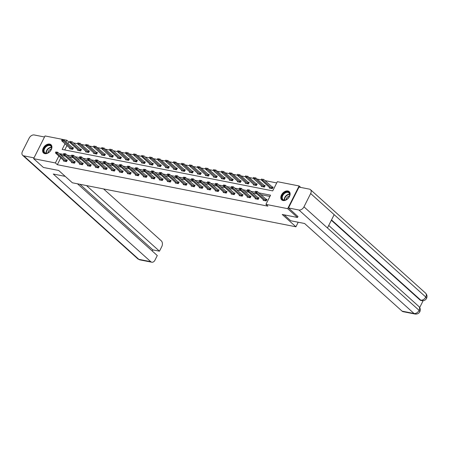 <?xml version="1.0" encoding="UTF-8"?>
<svg xmlns="http://www.w3.org/2000/svg" width="449" height="449" viewBox="0 0 449 449"><rect width="100%" height="100%" fill="white"/><g stroke="black" fill="none" stroke-linecap="round" stroke-linejoin="round"><path stroke-width="0.67" d="M283.055 200.54A5.573 3.772 132 0 1 281.736 199.9A5.573 3.772 132 0 1 282 194.069A5.573 3.772 132 0 1 287.871 190.965A5.573 3.772 132 0 1 289.19 191.605A5.573 3.772 132 0 1 288.926 197.437A5.573 3.772 132 0 1 283.055 200.54M44.855 153.653A5.573 3.772 132 0 1 43.536 153.014A5.573 3.772 132 0 1 43.8 147.182A5.573 3.772 132 0 1 49.671 144.078A5.573 3.772 132 0 1 50.99 144.718A5.573 3.772 132 0 1 50.726 150.55A5.573 3.772 132 0 1 44.855 153.653M297.979 216.474L297.479 217.473L282.219 214.465L295.925 226.79L72.368 182.788L58.662 170.463L43.407 167.46L33.613 158.66L45.035 135.952L66.8 140.234L65.958 141.901M69.702 142.181L68.759 141.996L66.8 140.234M276.719 182.928L265 180.621M261.408 179.914L257.013 179.05M253.421 178.343L249.021 177.478M245.435 176.771L241.034 175.901M237.442 175.2L233.048 174.33M229.456 173.623L225.061 172.758M221.469 172.051L217.075 171.187M213.483 170.48L209.082 169.615M205.496 168.908L201.096 168.044M197.504 167.337L193.109 166.472M189.517 165.765L185.123 164.901M181.531 164.194L177.136 163.324M173.544 162.617L169.144 161.752M165.552 161.045L161.157 160.181M157.565 159.474L153.171 158.609M149.579 157.902L145.184 157.038M141.592 156.331L137.198 155.466M133.606 154.759L129.205 153.895M125.613 153.188L121.219 152.318M117.627 151.61L113.232 150.746M109.64 150.039L105.246 149.175M101.654 148.467L97.259 147.603M93.667 146.896L89.267 146.032M85.675 145.324L81.28 144.46M77.688 143.753L73.294 142.889M65.032 143.747L62.17 149.438L272.717 190.881L277.347 181.677L299.107 185.959L287.686 208.667L265.926 204.385L270.556 195.18L258.787 192.862M300.746 187.429L299.107 185.959M295.925 226.79L298.209 222.238M68.759 141.996L67.917 143.663M66.985 145.51L64.757 149.949M69.932 148.159L69.64 148.742L72.71 149.349L73.484 147.816L72.272 147.575M77.918 149.73L77.626 150.314L80.697 150.92L81.471 149.388L80.259 149.147M85.911 151.302L85.613 151.885L88.683 152.492L89.458 150.959L88.245 150.718M93.897 152.873L93.6 153.463L96.675 154.063L97.444 152.531L96.232 152.29M101.884 154.445L101.586 155.034L104.662 155.64L105.431 154.102L104.219 153.867M109.87 156.016L109.578 156.606L112.648 157.212L113.423 155.674L112.211 155.438M117.857 157.593L117.565 158.177L120.635 158.783L121.41 157.245L120.197 157.01M125.849 159.165L125.552 159.749L128.622 160.355L129.396 158.823L128.184 158.581M133.836 160.736L133.538 161.32L136.614 161.926L137.383 160.394L136.17 160.153M141.822 162.308L141.53 162.892L144.6 163.498L145.369 161.966L144.157 161.724M149.809 163.879L149.517 164.469L152.587 165.069L153.362 163.537L152.149 163.296M157.795 165.451L157.504 166.04L160.574 166.641L161.348 165.109L160.136 164.873M165.788 167.022L165.49 167.612L168.566 168.218L169.335 166.68L168.122 166.444M173.774 168.6L173.477 169.183L176.552 169.789L177.321 168.252L176.109 168.016M181.761 170.171L181.469 170.755L184.539 171.361L185.308 169.823L184.096 169.587M189.747 171.743L189.456 172.326L192.526 172.932L193.3 171.4L192.088 171.159M197.734 173.314L197.442 173.898L200.512 174.504L201.287 172.972L200.074 172.73M205.726 174.886L205.429 175.475L208.504 176.075L209.273 174.543L208.061 174.302M213.713 176.457L213.415 177.046L216.491 177.647L217.26 176.115L216.048 175.873M221.699 178.029L221.408 178.618L224.478 179.224L225.246 177.686L224.034 177.45M229.686 179.6L229.394 180.189L232.464 180.795L233.239 179.258L232.026 179.022M237.678 181.177L237.381 181.761L240.451 182.367L241.225 180.829L240.013 180.593M245.665 182.749L245.367 183.332L248.443 183.938L249.212 182.406L248 182.165M253.651 184.32L253.354 184.904L256.43 185.51L257.198 183.978L255.986 183.736M261.638 185.892L261.346 186.475L264.416 187.081L265.191 185.549L263.978 185.308M269.625 187.463L269.333 188.052L272.403 188.653L273.177 187.121L271.965 186.879M60.811 157.784L57.337 164.704L267.885 206.147L265.926 204.385M269.928 196.432L260.746 194.625M256.923 193.873L252.759 193.053M248.937 192.301L244.772 191.476M240.95 190.724L236.786 189.905M232.964 189.152L228.794 188.333M224.977 187.581L220.807 186.762M216.985 186.009L212.82 185.19M208.998 184.438L204.834 183.619M201.012 182.866L196.847 182.047M193.025 181.295L188.855 180.476M185.039 179.723L180.868 178.898M177.046 178.146L172.882 177.327M169.06 176.575L164.895 175.755M161.073 175.003L156.903 174.184M153.087 173.432L148.916 172.612M145.1 171.86L140.93 171.041M137.108 170.289L132.943 169.469M129.121 168.717L124.957 167.892M121.135 167.14L116.965 166.321M113.148 165.569L108.978 164.749M105.156 163.997L100.991 163.178M97.169 162.426L93.005 161.606M89.183 160.854L85.018 160.035M81.196 159.283L77.026 158.463M73.209 157.711L69.039 156.892M65.217 156.14L61.968 155.494L61.743 155.938M63.758 160.433L63.466 161.017L66.536 161.623L67.311 160.091L66.098 159.85M71.745 162.005L71.453 162.589L74.523 163.195L75.297 161.662L74.085 161.421M79.737 163.576L79.439 164.166L82.509 164.766L83.284 163.234L82.072 162.993M87.723 165.148L87.426 165.737L90.502 166.343L91.27 164.805L90.058 164.57M95.71 166.719L95.413 167.309L98.488 167.915L99.257 166.377L98.045 166.141M103.697 168.296L103.405 168.88L106.475 169.486L107.249 167.948L106.037 167.713M111.683 169.868L111.391 170.452L114.461 171.058L115.236 169.526L114.024 169.284M119.675 171.439L119.378 172.023L122.448 172.629L123.222 171.097L122.01 170.856M127.662 173.011L127.364 173.595L130.44 174.201L131.209 172.669L129.997 172.427M135.649 174.582L135.357 175.172L138.427 175.772L139.196 174.24L137.983 173.999M143.635 176.154L143.343 176.743L146.413 177.344L147.188 175.812L145.976 175.576M151.622 177.725L151.33 178.315L154.4 178.921L155.174 177.383L153.962 177.147M159.614 179.303L159.316 179.886L162.392 180.492L163.161 178.955L161.949 178.719M167.6 180.874L167.303 181.458L170.379 182.064L171.148 180.526L169.935 180.29M175.587 182.446L175.295 183.029L178.365 183.635L179.134 182.103L177.922 181.862M183.574 184.017L183.282 184.601L186.352 185.207L187.126 183.675L185.914 183.433M191.56 185.589L191.268 186.178L194.338 186.778L195.113 185.246L193.901 185.005M199.552 187.16L199.255 187.749L202.331 188.35L203.1 186.818L201.887 186.582M207.539 188.732L207.242 189.321L210.317 189.927L211.086 188.389L209.874 188.153M215.526 190.303L215.234 190.892L218.304 191.499L219.073 189.961L217.86 189.725M223.512 191.88L223.22 192.464L226.29 193.07L227.065 191.532L225.853 191.296M231.504 193.452L231.207 194.035L234.277 194.642L235.052 193.109L233.839 192.868M239.491 195.023L239.194 195.607L242.269 196.213L243.038 194.681L241.826 194.439M247.478 196.595L247.18 197.178L250.256 197.785L251.025 196.252L249.812 196.011M255.464 198.166L255.172 198.755L258.242 199.356L259.011 197.824L257.799 197.582M263.451 199.738L263.159 200.327L266.229 200.928L267.003 199.395L265.791 199.16M297.479 217.473L287.686 208.667M57.337 164.704L55.379 162.942L33.613 158.66M63.534 154.428L60.009 153.738L59.784 154.175M58.858 156.028L55.379 162.942M255.24 192.166L250.8 191.291M247.247 190.589L242.814 189.719M239.261 189.018L234.827 188.148M231.274 187.446L226.835 186.576M223.288 185.875L218.848 184.999M215.296 184.303L210.862 183.428M207.309 182.732L202.875 181.856M199.322 181.16L194.888 180.285M191.336 179.583L186.896 178.713M183.349 178.012L178.91 177.142M175.357 176.44L170.923 175.57M167.37 174.869L162.936 173.999M159.384 173.297L154.95 172.422M151.397 171.726L146.958 170.85M143.411 170.154L138.971 169.279M135.418 168.583L130.985 167.707M127.432 167.006L122.998 166.136M119.445 165.434L115.011 164.564M111.459 163.863L107.019 162.993M103.472 162.291L99.033 161.416M95.48 160.72L91.046 159.844M87.493 159.148L83.059 158.273M79.507 157.577L75.073 156.701M71.52 155.999L67.081 155.13M61.968 155.494L60.009 153.738M55.721 152.003L57.612 152.222L67.069 160.562M56.49 152.149L57.612 152.222L57.057 153.328L66.413 161.601M64.476 161.219L55.524 153.025L57.057 153.328L56.394 152.334M55.625 152.183L55.524 153.025M73.243 148.288L63.786 139.948L63.23 141.053L61.698 140.75L70.65 148.945M62.664 139.875L61.895 139.723M72.586 149.326L62.568 140.06M61.698 140.75L61.805 139.908M47.499 153.075A4.827 3.261 132 0 1 43.542 150.628A4.827 3.261 132 0 1 47.65 145.218A4.827 3.261 132 0 1 51.085 149.725A4.827 3.261 132 0 1 48.52 152.576A4.827 3.261 132 0 1 47.499 153.075M51.051 149.792A4.468 3.02 -48 0 0 50.759 146.004A4.468 3.02 -48 0 0 47.841 145.689A4.468 3.02 -48 0 0 44.445 148.967A4.468 3.02 -48 0 0 44.788 152.649A4.468 3.02 -48 0 0 47.701 152.963A4.468 3.02 -48 0 0 48.587 152.537M51.304 149.147A3.182 2.15 -48 0 0 50.681 149.304A3.182 2.15 -48 0 0 47.97 152.851M51.281 145.027L51.281 145.033A5.54 3.744 -48 0 0 51.281 145.027A5.54 3.744 -48 0 0 47.661 144.64A5.54 3.744 -48 0 0 43.452 148.703A5.54 3.744 -48 0 0 43.873 153.266A5.54 3.744 -48 0 0 43.879 153.272L43.873 153.266M285.699 199.962A4.827 3.261 132 0 1 281.742 197.515A4.827 3.261 132 0 1 285.85 192.105A4.827 3.261 132 0 1 289.279 196.611A4.827 3.261 132 0 1 286.72 199.463A4.827 3.261 132 0 1 285.699 199.962M289.251 196.679A4.468 3.02 -48 0 0 288.96 192.89A4.468 3.02 -48 0 0 286.041 192.57A4.468 3.02 -48 0 0 282.646 195.848A4.468 3.02 -48 0 0 282.982 199.53A4.468 3.02 -48 0 0 285.901 199.844A4.468 3.02 -48 0 0 286.782 199.418M289.498 196.033A3.182 2.15 -48 0 0 288.881 196.191A3.182 2.15 -48 0 0 286.17 199.738M289.476 191.914L289.482 191.919A5.54 3.744 -48 0 0 289.476 191.914A5.54 3.744 -48 0 0 285.861 191.527A5.54 3.744 -48 0 0 281.646 195.59A5.54 3.744 -48 0 0 282.073 200.153A5.54 3.744 -48 0 0 282.073 200.159L282.073 200.153M65.251 176.384L53.279 174.027L150.78 261.688A4.288 2.93 101.1 0 0 151.807 262.216A4.288 2.93 101.1 0 0 154.984 260.123L157.285 255.548L77.469 183.787M22.658 155.326A4.395 2.975 -48 0 0 23.702 155.831L138.825 259.337A4.288 2.93 101.1 0 0 139.852 259.864L137.787 258.832L22.658 155.326A4.395 2.975 -48 0 1 22.45 151.436L29.151 138.118A4.395 2.975 -48 0 1 34.197 134.964L44.513 136.996M23.702 155.831L34.017 157.863M152.284 251.053L152.868 249.891L159.474 251.187L161.775 246.619A4.288 2.93 101.1 0 0 161.275 240.821L103.551 188.922M159.474 251.187L86.477 185.566M152.868 249.891L79.877 184.264M284.172 214.852L290.761 220.773L304.585 223.495L402.091 311.157L414.045 313.509L298.922 210.009L288.499 207.954L297.94 216.547M298.922 210.009A4.395 2.975 -48 0 0 303.967 206.849L327.461 227.974L334.163 214.656L310.663 193.53L303.967 206.849M310.663 193.53A4.395 2.975 -48 0 0 310.455 189.646A4.395 2.975 -48 0 0 309.417 189.136L298.995 187.087L288.499 207.954M419.708 307.526L423.121 300.74M415.067 314.036C417.312 314.255 418.9 313.475 419.849 311.685L419.091 310.354A4.395 2.975 -48 0 1 414.045 313.509A4.288 2.93 101.1 0 0 415.067 314.036L403.112 311.679A4.288 2.93 -78.9 0 1 402.091 311.157M420.068 300.022L421.095 300.549A4.288 2.93 -78.9 0 1 420.068 300.022L331.345 220.257M331.514 219.92L420.758 300.162A4.395 2.975 -48 0 0 425.792 297.036L426.55 298.361C427.409 296.503 427.089 294.769 425.579 293.146L310.455 189.646M63.707 153.575L65.599 153.799L75.056 162.14M64.476 153.726L65.599 153.799L65.043 154.899L74.399 163.172M72.463 162.791L63.511 154.602L65.043 154.899L64.387 153.906M63.618 153.754L63.511 154.602M71.694 155.146L73.591 155.371L83.043 163.711M72.463 155.298L73.591 155.371L73.035 156.477L82.386 164.744M80.455 164.362L71.498 156.173L73.035 156.477L72.373 155.483M71.604 155.332L71.498 156.173M81.23 149.859L71.773 141.519L71.217 142.625L69.685 142.322L78.637 150.516M70.65 141.446L69.881 141.3M80.573 150.898L71.217 142.625L70.56 141.631M69.685 142.322L69.791 141.48M89.216 151.436L79.765 143.096L79.209 144.196L77.671 143.899L86.629 152.088M78.637 143.023L77.868 142.872M88.56 152.469L78.547 143.203M77.671 143.899L77.778 143.051M79.686 156.718L81.578 156.942L91.035 165.283M80.45 156.869L81.578 156.942L81.022 158.048L90.372 166.315M88.442 165.934L79.484 157.745L81.022 158.048L80.36 157.055M79.591 156.903L79.484 157.745M87.673 158.289L89.564 158.514L99.021 166.854M88.442 158.441L89.564 158.514L89.009 159.619L98.365 167.887M96.428 167.505L87.471 159.316L89.009 159.619L88.346 158.626M87.577 158.475L87.471 159.316M95.659 159.861L97.551 160.085L107.008 168.426M96.428 160.012L97.551 160.085L96.995 161.191L106.351 169.458M104.415 169.082L95.463 160.888L96.995 161.191L96.333 160.198M95.57 160.046L95.463 160.888M97.209 153.008L87.751 144.668L87.196 145.773L85.658 145.47L94.616 153.659M86.623 144.595L85.86 144.443M96.546 154.041L86.534 144.78M85.658 145.47L85.765 144.629M105.195 154.579L95.738 146.239L95.182 147.345L93.645 147.042L102.602 155.231M94.616 146.166L93.847 146.015M104.538 155.612L94.52 146.352M93.645 147.042L93.751 146.2M113.182 156.151L103.725 147.811L103.169 148.916L101.637 148.613L110.589 156.802M102.602 147.738L101.833 147.586M112.525 157.184L102.507 147.923M101.637 148.613L101.743 147.772M103.646 161.432L105.537 161.657L114.995 169.997M104.415 161.584L105.537 161.657L104.982 162.763L114.338 171.035M112.402 170.654L103.45 162.459L104.982 162.763L104.325 161.769M103.556 161.618L103.45 162.459M121.168 157.722L111.711 149.382L111.156 150.488L109.623 150.185L118.575 158.379M110.589 149.309L109.82 149.158M120.512 158.755L111.156 150.488L110.499 149.495M109.623 150.185L109.73 149.343M111.633 163.004L113.53 163.228L122.981 171.569M112.402 163.155L113.53 163.228L112.974 164.334L122.324 172.607M120.394 172.225L111.436 164.031L112.974 164.334L112.312 163.341M111.543 163.189L111.436 164.031M129.155 159.294L119.703 150.954L119.148 152.059L117.61 151.756L126.567 159.951M118.575 150.881L117.806 150.729M128.498 160.332L118.485 151.066M117.61 151.756L117.717 150.915M119.625 164.581L121.516 164.805L130.973 173.146M120.388 164.732L121.516 164.805L120.961 165.906L130.311 174.178M128.38 173.797L119.423 165.608L120.961 165.906L120.298 164.912M119.529 164.761L119.423 165.608M137.147 160.865L127.69 152.525L127.134 153.631L125.597 153.328L134.554 161.522M126.567 152.452L125.799 152.301M136.485 161.904L126.472 152.638M125.597 153.328L125.703 152.486M127.611 166.152L129.503 166.377L138.96 174.717M128.38 166.304L129.503 166.377L128.947 167.483L138.303 175.75M136.367 175.368L127.409 167.18L128.947 167.483L128.285 166.484M127.516 166.338L127.409 167.18M145.134 162.443L135.677 154.102L135.121 155.202L133.583 154.899L142.541 163.094M134.554 154.029L133.785 153.878M144.477 163.475L134.459 154.209M133.583 154.899L133.69 154.058M135.598 167.724L137.489 167.948L146.946 176.289M136.367 167.875L137.489 167.948L136.934 169.054L146.29 177.321M144.353 176.94L135.402 168.751L136.934 169.054L136.272 168.061M135.508 167.909L135.402 168.751M153.12 164.014L143.663 155.674L143.108 156.78L141.575 156.477L150.527 164.665M142.541 155.601L141.772 155.449M152.464 165.047L143.108 156.78L142.445 155.781M141.575 156.477L141.682 155.635M143.585 169.295L145.476 169.52L154.933 177.86M144.353 169.447L145.476 169.52L144.92 170.626L154.276 178.893M152.34 178.511L143.388 170.323L144.92 170.626L144.264 169.632M143.495 169.481L143.388 170.323M161.107 165.586L151.655 157.245L151.1 158.351L149.562 158.048L158.514 166.237M150.527 157.172L149.758 157.021M160.45 166.618L150.437 157.358M149.562 158.048L149.669 157.206M151.571 170.867L153.468 171.091L162.92 179.432M152.34 171.018L153.468 171.091L152.913 172.197L162.263 180.464M160.332 180.088L151.375 171.894L152.913 172.197L152.25 171.204M151.481 171.052L151.375 171.894M169.093 167.157L159.642 158.817L159.086 159.923L157.548 159.619L166.506 167.808M158.514 158.744L157.745 158.592M168.437 168.19L158.424 158.929M157.548 159.619L157.655 158.778M159.563 172.438L161.455 172.663L170.912 181.003M160.332 172.59L161.455 172.663L160.899 173.769L170.255 182.036M168.319 181.66L159.361 173.466L160.899 173.769L160.237 172.775M159.468 172.624L159.361 173.466M177.086 168.729L167.629 160.388L167.073 161.494L165.535 161.191L174.493 169.385M166.506 160.315L165.737 160.164M176.429 169.761L166.411 160.501M165.535 161.191L165.642 160.349M167.55 174.01L169.441 174.234L178.898 182.575M168.319 174.161L169.441 174.234L168.886 175.34L178.242 183.613M176.305 183.231L167.348 175.037L168.886 175.34L168.223 174.347M167.455 174.195L167.348 175.037M185.072 170.3L175.615 161.96L175.059 163.066L173.522 162.763L182.479 170.957M174.493 161.887L173.724 161.735M184.416 171.333L174.397 162.072M173.522 162.763L173.628 161.921M175.537 175.587L177.428 175.806L186.885 184.146M176.305 175.733L177.428 175.806L176.872 176.912L186.228 185.184M184.292 184.803L175.34 176.609L176.872 176.912L176.21 175.918M175.447 175.767L175.34 176.609M193.059 171.872L183.602 163.531L183.046 164.637L181.514 164.334L190.466 172.528M182.479 163.458L181.71 163.307M192.402 172.91L182.384 163.644M181.514 164.334L181.621 163.492M183.523 177.159L185.42 177.383L194.872 185.723M184.292 177.31L185.42 177.383L184.865 178.483L194.215 186.756M192.279 186.374L183.327 178.186L184.865 178.483L184.202 177.49M183.433 177.338L183.327 178.186M201.045 173.443L191.594 165.103L191.038 166.209L189.5 165.906L198.452 174.1M190.466 165.03L189.697 164.884M200.389 174.481L190.376 165.215M189.5 165.906L189.607 165.064M191.515 178.73L193.407 178.955L202.858 187.295M192.279 178.882L193.407 178.955L192.851 180.06L202.202 188.327M200.271 187.946L191.313 179.757L192.851 180.06L192.189 179.067M191.42 178.915L191.313 179.757M209.032 175.02L199.581 166.68L199.025 167.78L197.487 167.483L206.445 175.671M198.452 166.607L197.689 166.456M208.375 176.053L198.363 166.787M197.487 167.483L197.594 166.635M199.502 180.302L201.393 180.526L210.85 188.866M200.271 180.453L201.393 180.526L200.838 181.632L210.194 189.899M208.257 189.517L199.3 181.329L200.838 181.632L200.175 180.638M199.407 180.487L199.3 181.329M217.024 176.592L207.567 168.252L207.011 169.357L205.474 169.054L214.431 177.243M206.445 168.179L205.676 168.027M216.367 177.624L206.349 168.364M205.474 169.054L205.58 168.212M207.489 181.873L209.38 182.098L218.837 190.438M208.257 182.025L209.38 182.098L208.824 183.203L218.18 191.47M216.244 191.089L207.286 182.9L208.824 183.203L208.162 182.21M207.393 182.058L207.286 182.9M225.011 178.163L215.554 169.823L214.998 170.929L213.46 170.626L222.418 178.814M214.431 169.75L213.662 169.599M224.354 179.196L214.336 169.935M213.46 170.626L213.567 169.784M215.475 183.445L217.367 183.669L226.824 192.009M216.244 183.596L217.367 183.669L216.811 184.775L226.167 193.042M224.231 192.666L215.279 184.472L216.811 184.775L216.149 183.781M215.385 183.63L215.279 184.472M232.997 179.735L223.54 171.395L222.985 172.5L221.452 172.197L230.404 180.386M222.418 171.322L221.649 171.17M232.341 180.767L222.322 171.507M221.452 172.197L221.559 171.355M223.462 185.016L225.359 185.241L234.81 193.581M224.231 185.168L225.359 185.241L224.803 186.346L234.154 194.619M232.217 194.237L223.265 186.043L224.803 186.346L224.141 185.353M223.372 185.201L223.265 186.043M240.984 181.306L231.532 172.966L230.977 174.072L229.439 173.769L238.397 181.963M230.404 172.893L229.635 172.742M240.327 182.339L230.315 173.078M229.439 173.769L229.546 172.927M231.454 186.588L233.345 186.812L242.797 195.152M232.217 186.739L233.345 186.812L232.79 187.918L242.14 196.191M240.209 195.809L231.252 187.615L232.79 187.918L232.127 186.924M231.358 186.773L231.252 187.615M248.971 182.878L239.519 174.538L238.963 175.643L237.426 175.34L246.383 183.534M238.391 174.465L237.628 174.313M248.314 183.916L238.301 174.65M237.426 175.34L237.532 174.498M239.44 188.165L241.332 188.389L250.789 196.729M240.209 188.316L241.332 188.389L240.776 189.489L250.132 197.762M248.196 197.38L239.238 189.192L240.776 189.489L240.114 188.496M239.345 188.344L239.238 189.192M256.963 184.449L247.506 176.109L246.95 177.215L245.412 176.912L254.37 185.106M246.383 176.036L245.614 175.885M256.306 185.488L246.288 176.221M245.412 176.912L245.519 176.07M247.427 189.736L249.318 189.961L258.776 198.301M248.196 189.888L249.318 189.961L248.763 191.066L258.119 199.334M256.183 198.952L247.225 190.763L248.763 191.066L248.101 190.073M247.332 189.921L247.225 190.763M264.949 186.026L255.492 177.686L254.937 178.786L253.399 178.489L262.356 186.677M254.37 177.613L253.601 177.462M264.293 187.059L254.274 177.793M253.399 178.489L253.505 177.641M255.414 191.308L257.305 191.532L266.762 199.872M256.183 191.459L257.305 191.532L256.749 192.638L266.105 200.905M264.169 200.523L255.217 192.335L256.749 192.638L256.093 191.644M255.324 191.493L255.217 192.335M272.936 187.598L263.479 179.258L262.923 180.363L261.391 180.06L270.343 188.249M262.356 179.185L261.587 179.033M272.279 188.631L262.923 180.363L262.267 179.37M261.391 180.06L261.498 179.218M65.818 161.185L66.373 160.08M65.672 161.073L66.228 159.967M72.401 147.693L71.846 148.799M72.547 147.805L71.992 148.911M46.129 153.199A4.468 3.02 132 0 1 49.884 147.519A4.468 3.02 132 0 1 51.45 147.283M51.495 147.575A4.322 2.919 -48 0 0 50.075 147.816A4.322 2.919 -48 0 0 46.427 153.21M284.329 200.086A4.468 3.02 132 0 1 288.084 194.406A4.468 3.02 132 0 1 289.65 194.17M289.695 194.462A4.322 2.919 -48 0 0 288.275 194.703A4.322 2.919 -48 0 0 284.627 200.097M137.787 258.832A4.395 2.975 -48 0 0 138.825 259.337L150.78 261.688M419.849 311.685C420.696 309.838 420.365 308.109 418.866 306.499A4.395 2.975 -48 0 1 419.091 310.354L327.461 227.974M334.163 214.656L425.792 297.036A4.395 2.975 -48 0 0 425.579 293.146M73.804 162.757L74.36 161.651M73.658 162.645L74.214 161.545M81.791 164.328L82.347 163.228M81.651 164.222L82.206 163.116M80.388 149.264L79.832 150.37M80.534 149.377L79.978 150.482M88.38 150.842L87.824 151.942M88.52 150.948L87.965 152.054M89.778 165.906L90.333 164.8M89.637 165.793L90.193 164.688M97.764 167.477L98.32 166.371M97.624 167.365L98.179 166.259M105.756 169.048L106.312 167.943M105.61 168.936L106.166 167.831M96.367 152.413L95.811 153.519M96.507 152.525L95.951 153.625M104.353 153.985L103.798 155.09M104.494 154.097L103.938 155.202M112.34 155.556L111.784 156.662M112.486 155.668L111.93 156.774M113.743 170.62L114.299 169.514M113.597 170.508L114.153 169.402M120.326 157.128L119.771 158.233M120.472 157.24L119.917 158.345M121.73 172.192L122.285 171.086M121.589 172.079L122.145 170.974M128.319 158.699L127.763 159.805M128.459 158.811L127.903 159.917M129.716 173.763L130.272 172.657M129.576 173.651L130.131 172.551M136.305 160.271L135.75 161.376M136.445 160.383L135.89 161.488M137.703 175.334L138.258 174.234M137.562 175.222L138.118 174.122M144.292 161.848L143.736 162.948M144.432 161.954L143.876 163.06M145.695 176.906L146.251 175.806M145.549 176.799L146.105 175.694M152.278 163.419L151.723 164.519M152.424 163.531L151.869 164.631M153.681 178.483L154.237 177.377M153.536 178.371L154.091 177.265M160.265 164.991L159.709 166.096M160.411 165.103L159.855 166.203M161.668 180.055L162.224 178.949M161.528 179.942L162.083 178.837M168.257 166.562L167.702 167.668M168.397 166.674L167.842 167.78M169.655 181.626L170.21 180.52M169.514 181.514L170.07 180.408M176.244 168.134L175.688 169.239M176.384 168.246L175.828 169.352M177.641 183.198L178.197 182.092M177.501 183.085L178.057 181.98M184.23 169.705L183.675 170.811M184.371 169.817L183.815 170.923M185.633 184.769L186.189 183.663M185.488 184.657L186.043 183.551M192.217 171.277L191.661 172.382M192.363 171.389L191.807 172.495M193.62 186.341L194.176 185.235M193.474 186.228L194.03 185.128M200.203 172.848L199.648 173.954M200.349 172.96L199.794 174.066M201.607 187.912L202.162 186.812M201.466 187.805L202.022 186.7M208.196 174.425L207.64 175.525M208.336 174.532L207.78 175.638M209.593 189.489L210.149 188.384M209.453 189.377L210.009 188.271M216.182 175.997L215.627 177.102M216.323 176.109L215.767 177.209M217.585 191.061L218.141 189.955M217.439 190.948L217.995 189.843M224.169 177.568L223.613 178.674M224.315 177.681L223.759 178.786M225.572 192.632L226.128 191.527M225.426 192.52L225.982 191.414M232.155 179.14L231.6 180.245M232.301 179.252L231.746 180.358M233.559 194.204L234.114 193.098M233.413 194.091L233.968 192.986M240.148 180.711L239.592 181.817M240.288 180.824L239.732 181.929M241.545 195.775L242.101 194.67M241.405 195.663L241.96 194.557M248.134 182.283L247.579 183.388M248.275 182.395L247.719 183.501M249.532 197.347L250.087 196.241M249.391 197.234L249.947 196.134M256.121 183.854L255.565 184.96M256.261 183.967L255.706 185.072M257.524 198.918L258.08 197.818M257.378 198.812L257.934 197.706M264.107 185.431L263.552 186.531M264.253 185.538L263.698 186.644M265.511 200.495L266.066 199.39M265.365 200.383L265.92 199.277M272.094 187.003L271.538 188.109M272.24 187.115L271.684 188.215M151.807 262.216L139.852 259.864M418.866 306.499L328.73 225.46M421.785 300.684C424.013 300.909 425.601 300.134 426.55 298.361"/></g></svg>
